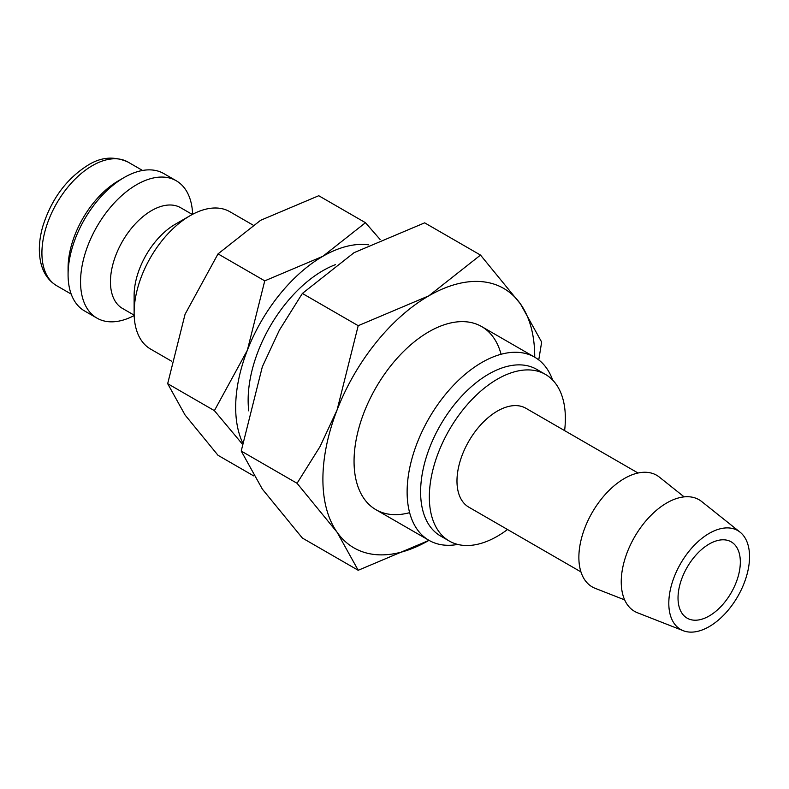 <?xml version="1.0" encoding="UTF-8"?>
<svg xmlns="http://www.w3.org/2000/svg" width="789" height="789" viewBox="0 0 789 789"><rect width="100%" height="100%" fill="white"/><g stroke="black" fill="none" stroke-linecap="round" stroke-linejoin="round"><path stroke-width="1.18" d="M252.884 225.003L229.846 211.708A79.294 45.782 120 0 0 190.198 215.634L175.247 224.263A58.149 33.572 120 0 0 134.12 295.49L134.12 312.75A79.294 45.782 120 0 0 150.551 349.054L171.558 361.184M192.319 214.46L180.642 207.714A58.149 33.572 120 0 0 135.836 223.297A58.149 33.572 120 0 0 110.45 281.821A58.149 33.572 120 0 0 122.492 308.44L134.169 315.176M192.634 214.283A79.294 45.782 120 0 0 176.263 180.77A79.294 45.782 120 0 0 115.155 202.014A79.294 45.782 120 0 0 80.547 281.821A79.294 45.782 120 0 0 96.968 318.125A79.294 45.782 120 0 0 134.179 315.541M176.263 180.77L163.806 173.58A79.294 45.782 120 0 0 124.159 177.505L118.547 180.74A71.365 41.206 120 0 0 68.081 268.152L68.081 274.621A79.294 45.782 120 0 0 84.512 310.925L96.968 318.125M380.111 239.491L365.475 222.705L322.898 256.277L264.749 280.854L247.361 350.247L214.391 410.645L242.282 444M368.719 244.837A123.35 71.217 120 0 0 322.898 256.277A123.35 71.217 120 0 0 247.361 350.247A123.35 71.217 120 0 0 235.674 407.351A123.35 71.217 120 0 0 242.519 442.511M253.644 475.875L218.03 455.312L185.06 414.994L167.672 383.671L185.06 314.278L218.03 253.88L260.597 220.309L318.746 195.731L365.475 222.705M740.092 532.181L701.717 501.557A64.451 37.211 120 0 0 651.221 515.109A64.451 37.211 120 0 0 621.239 581.868A64.451 37.211 120 0 0 637.502 612.777L683.215 630.697A57.094 32.96 120 0 0 726.235 612.422A57.094 32.96 120 0 0 749.55 556.699A57.094 32.96 120 0 0 740.092 532.181A57.094 32.96 120 0 0 695.365 544.183A57.094 32.96 120 0 0 668.806 603.319A57.094 32.96 120 0 0 683.215 630.697M684.132 496.873L659.348 477.098A64.451 37.211 120 0 0 608.852 490.65A64.451 37.211 120 0 0 578.87 557.399A64.451 37.211 120 0 0 595.143 588.318L624.661 599.887M638.045 473.015L525.898 408.268A57.094 32.96 120 0 0 481.901 423.565A57.094 32.96 120 0 0 456.979 481.024A57.094 32.96 120 0 0 468.804 507.159L580.951 571.907M564.608 430.616A96.189 55.536 120 0 0 565.368 418.446A96.189 55.536 120 0 0 545.446 374.41L536.727 369.37A96.189 55.536 120 0 0 462.601 395.141A96.189 55.536 120 0 0 420.606 491.951A96.189 55.536 120 0 0 440.528 535.987L449.257 541.017A96.189 55.536 120 0 0 507.514 529.508M545.446 374.41A96.189 55.536 120 0 0 471.319 400.181A96.189 55.536 120 0 0 429.334 496.981A96.189 55.536 120 0 0 449.257 541.017M552.635 380.042A105.736 61.049 120 0 0 534.745 357.22A105.736 61.049 120 0 0 453.271 385.545A105.736 61.049 120 0 0 407.124 491.951A105.736 61.049 120 0 0 429.019 540.347A105.736 61.049 120 0 0 457.728 544.43M248.752 410.872A105.736 61.049 -60 0 1 248.14 400.161A105.736 61.049 -60 0 1 335.384 264.67M740.329 562.024A44.056 25.435 -60 0 1 721.097 606.356A44.056 25.435 -60 0 1 687.15 618.162A44.056 25.435 -60 0 1 678.027 597.993A44.056 25.435 -60 0 1 697.259 553.661A44.056 25.435 -60 0 1 731.206 541.856A44.056 25.435 -60 0 1 740.329 562.024M218.03 253.88L264.749 280.854M167.672 383.671L214.391 410.645M124.159 177.505A79.294 45.782 120 0 0 68.081 274.621M190.198 215.634A79.294 45.782 120 0 0 134.12 312.75M501.074 354.271A105.736 61.049 120 0 0 428.812 331.814A105.736 61.049 120 0 0 354.054 461.309A105.736 61.049 120 0 0 409.629 512.663M297.058 483.292L337.09 532.25L358.206 570.289L428.812 540.445A149.782 86.474 120 0 0 428.999 540.337L428.812 540.445A149.782 86.474 120 0 1 337.09 532.25A149.782 86.474 120 0 1 322.898 479.298A149.782 86.474 120 0 1 337.09 409.955L320.038 446.574L297.058 483.292L241.217 451.052L262.333 366.786L279.375 330.167L302.365 293.449L354.054 252.677L424.66 222.843L480.511 255.084L428.812 295.845L358.206 325.689L337.09 409.955A149.782 86.474 120 0 1 428.812 295.845A149.782 86.474 120 0 1 520.543 304.041L480.511 255.084M481.684 326.577L534.745 357.22A149.782 86.474 120 0 0 534.735 356.993A149.782 86.474 120 0 0 520.543 304.041L541.658 342.071L538.759 359.912M358.206 570.289L302.365 538.049L262.333 489.091L241.217 451.052M302.365 293.449L358.206 325.689M56.7 285.717C48.721 280.914 43.454 273.408 40.91 263.171C38.306 252.095 38.957 239.767 42.853 226.196C51.482 199.045 66.523 178.708 87.974 165.197C100.972 156.981 114.336 155.946 128.065 162.1A71.365 41.206 120 0 0 92.382 165.631A71.365 41.206 120 0 0 41.916 253.042A71.365 41.206 120 0 0 56.7 285.717L71.188 294.08M375.949 509.714L429.019 540.347M128.065 162.1L142.562 170.463"/></g></svg>
